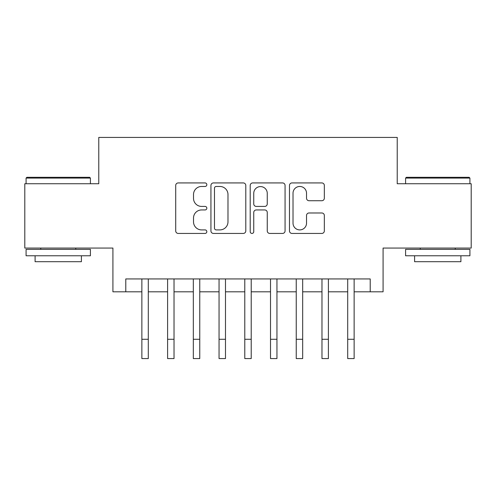 <?xml version="1.0" encoding="UTF-8"?>
<svg xmlns="http://www.w3.org/2000/svg" width="496" height="496" viewBox="0 0 496 496"><rect width="100%" height="100%" fill="white"/><g stroke="black" fill="none" stroke-linecap="round" stroke-linejoin="round"><path stroke-width="0.74" d="M206.832 184.698A1.767 1.767 0 0 0 205.065 182.931L178.231 182.931A2.523 2.523 0 0 0 175.708 185.454L175.708 230.913A2.523 2.523 0 0 0 178.231 233.436L205.065 233.436A1.767 1.767 0 0 0 206.832 231.669A1.767 1.767 0 0 0 205.065 229.902L201.593 229.902A8.079 8.079 0 0 1 193.514 221.824L193.514 218.035A8.079 8.079 0 0 1 201.593 209.951L205.065 209.951A1.767 1.767 0 0 0 206.832 208.184A1.767 1.767 0 0 0 205.065 206.417L201.593 206.417A8.079 8.079 0 0 1 193.514 198.332L193.514 194.544A8.079 8.079 0 0 1 201.593 186.465L205.065 186.465A1.767 1.767 0 0 0 206.832 184.698M321.805 200.731A2.523 2.523 0 0 0 324.334 198.208L324.334 185.454A2.523 2.523 0 0 0 321.805 182.931L292.008 182.931A2.523 2.523 0 0 0 289.478 185.454L289.478 230.913A2.523 2.523 0 0 0 292.008 233.436L321.805 233.436A2.523 2.523 0 0 0 324.334 230.913L324.334 215.506A2.523 2.523 0 0 0 321.805 212.982L309.051 212.982A2.523 2.523 0 0 0 306.528 215.506L306.528 223.15A6.758 6.758 0 0 1 299.77 229.902A6.758 6.758 0 0 1 293.018 223.15L293.018 193.223A6.758 6.758 0 0 1 299.77 186.465A6.758 6.758 0 0 1 306.528 193.223L306.528 198.208A2.523 2.523 0 0 0 309.051 200.731L321.805 200.731M125.786 291.803L125.786 278.938L370.214 278.938L370.214 291.803L383.079 291.803L383.079 248.062L471.2 248.062L471.2 183.743L397.228 183.743L397.228 137.429L98.772 137.429L98.772 183.743L24.8 183.743L24.8 248.062L112.921 248.062L112.921 291.803L141.868 291.803M245.793 185.454A2.523 2.523 0 0 0 243.263 182.931L213.466 182.931A2.523 2.523 0 0 0 210.936 185.454L210.936 230.913A2.523 2.523 0 0 0 213.466 233.436L243.263 233.436A2.523 2.523 0 0 0 245.793 230.913L245.793 185.454M252.737 182.931L282.534 182.931A2.523 2.523 0 0 1 285.064 185.454L285.064 230.913A2.523 2.523 0 0 1 282.534 233.436L269.781 233.436A2.523 2.523 0 0 1 267.257 230.913L267.257 212.48A2.523 2.523 0 0 0 264.734 209.951L256.271 209.951A2.523 2.523 0 0 0 253.747 212.48L253.747 231.669A1.767 1.767 0 0 1 251.98 233.436A1.767 1.767 0 0 1 250.207 231.669L250.207 185.454A2.523 2.523 0 0 1 252.737 182.931M148.298 291.803L167.598 291.803M174.028 291.803L193.328 291.803M199.758 291.803L219.052 291.803M225.488 291.803L244.782 291.803M251.218 291.803L270.512 291.803M276.948 291.803L296.242 291.803M302.672 291.803L321.972 291.803M328.402 291.803L347.702 291.803M354.132 291.803L370.214 291.803M216.244 186.465A1.767 1.767 0 0 0 214.477 188.232L214.477 228.135A1.767 1.767 0 0 0 216.244 229.902L219.902 229.902A8.079 8.079 0 0 0 227.986 221.824L227.986 194.544A8.079 8.079 0 0 0 219.902 186.465L216.244 186.465M267.257 193.347A6.758 6.758 0 0 0 260.499 186.589A6.758 6.758 0 0 0 253.747 193.347L253.747 203.893A2.523 2.523 0 0 0 256.271 206.417L264.734 206.417A2.523 2.523 0 0 0 267.257 203.893L267.257 193.347M141.868 339.276L148.298 339.276L148.298 358.571L141.868 358.571L141.868 278.938M148.298 339.276L148.298 278.938M26.858 177.308L89.64 177.308L90.408 178.083L26.083 178.083L26.858 177.308M58.249 255.781L26.083 255.781L26.083 249.352L90.408 249.352L90.408 255.781L58.249 255.781M81.406 255.781L81.406 261.702L35.092 261.702L35.092 255.781M406.36 177.308L469.142 177.308L469.917 178.083L405.592 178.083L406.36 177.308M437.751 255.781L405.592 255.781L405.592 249.352L469.917 249.352L469.917 255.781L437.751 255.781M460.908 255.781L460.908 261.702L414.594 261.702L414.594 255.781M167.598 339.276L174.028 339.276L174.028 358.571L167.598 358.571L167.598 278.938M174.028 339.276L174.028 278.938M193.328 339.276L199.758 339.276L199.758 358.571L193.328 358.571L193.328 278.938M199.758 339.276L199.758 278.938M219.052 339.276L225.488 339.276L225.488 358.571L219.052 358.571L219.052 278.938M225.488 339.276L225.488 278.938M244.782 339.276L251.218 339.276L251.218 358.571L244.782 358.571L244.782 278.938M251.218 339.276L251.218 278.938M270.512 339.276L276.948 339.276L276.948 358.571L270.512 358.571L270.512 278.938M276.948 339.276L276.948 278.938M296.242 339.276L302.672 339.276L302.672 358.571L296.242 358.571L296.242 278.938M302.672 339.276L302.672 278.938M321.972 339.276L328.402 339.276L328.402 358.571L321.972 358.571L321.972 278.938M328.402 339.276L328.402 278.938M347.702 339.276L354.132 339.276L354.132 358.571L347.702 358.571L347.702 278.938M354.132 339.276L354.132 278.938M26.083 183.743L26.083 178.083M40.753 249.352L40.753 248.062M75.745 249.352L75.745 248.062M90.408 183.743L90.408 178.083M405.592 183.743L405.592 178.083M420.255 249.352L420.255 248.062M455.247 249.352L455.247 248.062M469.917 183.743L469.917 178.083"/></g></svg>
